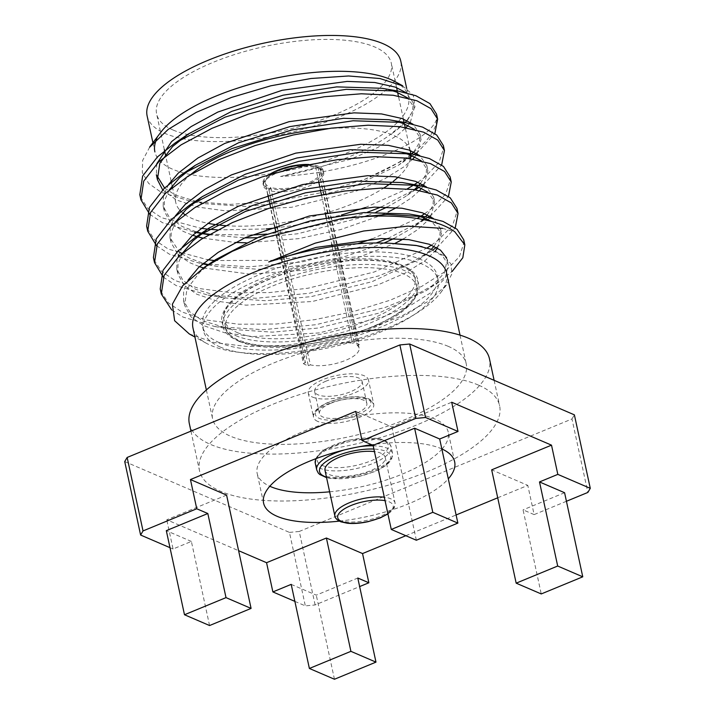 <?xml version="1.0" encoding="UTF-8"?>
<svg xmlns="http://www.w3.org/2000/svg" width="715" height="715" viewBox="0 0 715 715"><rect width="100%" height="100%" fill="white"/><g stroke="black" fill="none" stroke-linecap="round" stroke-linejoin="round"><path stroke-width="0.54" stroke-dasharray="3.58 2.68" d="M322.188 465.411A36.385 13.04 167.8 0 0 371.156 460.746A36.385 13.04 167.8 0 0 383.249 440.217A36.385 13.04 167.8 0 0 334.28 444.882A36.385 13.04 167.8 0 0 322.188 465.411M442.031 449.029A97.74 35.026 167.8 0 0 448.251 432.155A97.74 35.026 167.8 0 0 356.204 416.452A97.74 35.026 167.8 0 0 257.972 465.224A97.74 35.026 167.8 0 0 257.177 473.473A97.74 35.026 167.8 0 0 269.814 486.263M329.633 491.813A97.74 35.026 167.8 0 0 441.888 449.19M325.003 470.39A30.799 11.038 167.8 0 0 370.719 470.595A30.799 11.038 167.8 0 0 385.215 457.368A30.799 11.038 167.8 0 0 374.445 451.612M152.921 142.732L154.878 151.803A129.755 46.502 167.8 0 0 172.816 169.303A129.755 46.502 167.8 0 0 320.552 162.269A129.755 46.502 167.8 0 0 408.533 96.963A129.755 46.502 167.8 0 0 395.046 81.617M160.821 132.257A129.755 46.502 167.8 0 0 156.522 139.407M411.438 153.886A153.528 55.019 167.8 0 1 364.364 179.474L320.946 192.755L274.873 201.407L230.185 204.383L191.057 201.389L161.125 192.281L148.631 183.389L142.312 172.619L142.66 160.383L149.676 147.174M402.554 85.836L413.306 95.247L414.986 106.955L407.604 120.129L389.148 135.484L396.798 130.076L405.164 122.551M413.324 152.456A153.528 55.019 167.8 0 0 436.901 118.422C430.224 141.999 358.188 172.315 280.548 176.489A133.151 47.717 167.8 0 0 389.148 135.484M446.625 273.13A129.755 46.502 -12.2 0 1 440.681 292.676A129.755 46.502 -12.2 0 1 329.624 345.997A129.755 46.502 -12.2 0 1 206.456 343.316A129.755 46.502 -12.2 0 1 192.97 327.971M189.287 333.941L213.839 342.476L246.514 346.435L284.928 345.417L325.826 339.67L365.633 329.704L400.99 316.379L428.83 301.015L446.339 285.008L451.719 274.194L451.138 264.327L444.399 255.943L431.78 249.446M442.558 228.353L454.829 231.83M147.129 115.946A129.755 46.502 167.8 0 0 165.067 133.446A129.755 46.502 167.8 0 0 312.804 126.421A129.755 46.502 167.8 0 0 400.784 61.106M294.875 601.378L305.332 605.882L315.127 604.944L359.645 586.577M291.193 584.37L316.271 595.148L357.795 578.024M339.366 521.137A97.74 35.026 167.8 0 0 448.305 478.844M441.834 448.94A97.74 35.026 167.8 0 0 371.603 444.712M226.584 495.093L166.747 519.778L238.604 550.684M405.834 535.705L456.116 514.97M497.712 497.801L527.804 485.387L491.67 469.844M355.713 411.375L391.856 426.918L451.692 402.232M124.723 461.559L289.45 532.398L305.332 605.882M209.566 625.536L191.379 541.434L173.066 548.995L166.747 519.778M173.066 548.995L169.982 547.672M315.127 604.944L299.236 531.468L571.973 418.963L587.855 492.438M566.432 501.278L534.123 514.603L527.804 485.387M478.389 385.063A153.528 55.019 167.8 0 0 303.598 393.375A153.528 55.019 167.8 0 0 199.494 470.649A153.528 55.019 167.8 0 0 361.182 491.983A153.528 55.019 167.8 0 0 499.615 405.763A153.528 55.019 167.8 0 0 478.389 385.063M571.973 418.963L574.386 414.852M289.45 532.398L299.236 531.468M534.123 514.603L523.058 509.849L541.246 593.942M564.582 492.715L523.058 509.849M416.353 540.236L391.856 426.918M191.379 541.434L166.309 530.655M189.35 423.736A153.528 55.019 167.8 0 0 351.038 445.07A153.528 55.019 167.8 0 0 489.471 358.841M448.305 346.373A129.755 46.502 167.8 0 0 300.568 353.398A129.755 46.502 167.8 0 0 212.587 418.713A129.755 46.502 167.8 0 0 349.242 436.74A129.755 46.502 167.8 0 0 466.243 363.864A129.755 46.502 167.8 0 0 448.305 346.373M173.209 130.085A120.057 43.025 167.8 0 0 309.899 123.588A120.057 43.025 167.8 0 0 391.302 63.161A120.057 43.025 167.8 0 0 264.863 46.475A120.057 43.025 167.8 0 0 156.612 113.9A120.057 43.025 167.8 0 0 173.209 130.085M184.738 214.482A120.057 43.025 167.8 0 0 192.344 218.62A120.057 43.025 167.8 0 0 207.842 223.286M214.589 224.456A120.057 43.025 167.8 0 0 216.565 224.733M225.842 225.672A120.057 43.025 167.8 0 0 330.017 211.81M330.08 211.792A120.057 43.025 167.8 0 0 383.812 188.027M391.15 182.969A120.057 43.025 167.8 0 0 393.259 181.342M398.13 177.186A120.057 43.025 167.8 0 0 410.41 158.623M411.956 153.975L410.803 155.173A120.057 43.025 167.8 0 0 410.741 153.77M410.115 150.427A120.057 43.025 167.8 0 0 327.917 128.611M190.914 174.415A120.057 43.025 167.8 0 0 175.747 202.425A120.057 43.025 167.8 0 0 179.76 210.121M180.966 211.399A120.057 43.025 167.8 0 0 182.674 212.927M269.189 174.657A30.799 11.038 167.8 0 0 263.236 180.966A30.799 11.038 167.8 0 0 262.986 183.567A30.799 11.038 167.8 0 0 270.029 188.644A30.799 11.038 167.8 0 0 304.554 185.328A30.799 11.038 167.8 0 0 323.198 170.545A30.799 11.038 167.8 0 0 308.925 164.504M334.459 679.25L316.271 595.148M436.901 118.422L436.901 116.661M140.515 197.188L148.05 208.655L161.554 217.709L200.87 228.308M207.538 229.086L208.485 229.184M217.512 229.89L266.159 228.952M274.73 228.076L294.491 225.35L341.448 215.036M365.294 207.538L407.3 188.849M413.449 185.167L414.289 184.631M417.891 182.254L424.46 177.436L438.974 162.493L443.693 148.094M147.317 228.621L154.851 240.088L168.356 249.133L207.672 259.742M214.33 260.51L272.96 260.376M273.782 260.305L301.292 256.774L357.572 243.735M372.086 238.962L417.149 218.495M420.241 216.591L421.081 216.055M424.692 213.678L431.252 208.869L445.776 193.917L450.486 179.519M154.109 260.046L161.644 271.512L175.148 280.557L199.449 288.565L231.875 292.793L269.43 292.587L308.085 288.208L374.204 272.004L427.132 247.962M431.485 245.111L438.054 240.294L452.568 225.341L457.278 210.943M160.902 291.47L168.436 302.937L181.941 311.981L206.242 319.989L238.676 324.217L276.231 324.011L314.877 319.632L353.335 311.588L390.283 300.157L421.752 286.366L444.846 271.718L459.361 256.765L464.08 242.376M364.364 179.474L411.947 156.076M412.358 155.798L414.334 154.413M416.023 153.189L418.767 151.088L434.863 133.544M149.739 214.294L162.654 222.785L195.749 232.473M209.584 234.261L250.849 235.137M266.525 234.091L295.59 230.427L351.083 217.628M352.995 217.038L367.072 212.382M381.113 207.028L418.74 187.5M419.151 187.223L421.126 185.837M422.815 184.613L425.559 182.522L441.664 164.968M156.54 245.719L169.446 254.209L201.138 263.656L249.276 266.838L302.382 261.851L376.153 242.984M387.905 238.461L425.541 218.924M425.952 218.647L427.928 217.271M429.608 216.037L432.352 213.946L448.457 196.393M163.333 277.143L176.248 285.634L207.931 295.081L256.068 298.262L309.184 293.284L378.584 275.954L408.739 263.683L433.004 249.893M436.409 247.47L439.144 245.37L455.249 227.817M171.734 309.979L183.04 317.067L214.732 326.514L262.861 329.695L315.976 324.708L385.376 307.387L415.531 295.107L439.126 281.781L452.157 271.45M406.924 120.567L412.51 111.37L413.261 102.781L406.174 92.744M156.791 163.69L156.362 174.746M164.575 188.027L175.273 195.034L203.739 203.605L245.182 206.447L290.719 202.363L351.539 187.464L398.335 165.326L410.785 155.182M413.717 151.991L419.312 142.794L420.062 134.206L412.966 124.178M168.561 184.488L163.458 195.606L163.163 206.188L169.428 217.575L182.075 226.458L196.464 231.857M208.789 234.717L244.736 237.898M257.293 237.729L297.52 233.787L364.838 216.573M367.751 215.483L376.421 211.98M387.047 207.127L405.137 196.75L414.369 189.636M417.596 186.597L418.749 185.4M420.509 183.424L426.104 174.219L426.855 165.621L419.768 155.602M175.354 215.921L170.25 227.03L169.956 237.612L179.465 251.993M181.744 253.718L188.867 257.892L203.257 263.29M208.387 264.63L217.324 266.454L258.767 269.296L304.313 265.211L345.854 256.256L384.018 243.064M393.84 238.551L411.929 228.174L422.878 219.496M424.388 218.021L425.541 216.833M427.311 214.849L432.897 205.652L433.648 197.063L426.56 187.026M182.155 247.345L177.043 258.446L176.748 269.028L183.013 280.423L195.66 289.316L224.117 297.887L265.569 300.72L311.105 296.645L371.925 281.746L418.722 259.608L431.342 249.294M434.103 246.273L439.689 237.076L440.44 228.487L433.353 218.459M188.018 280.244L183.666 290.603L183.549 300.47L189.815 311.856L202.452 320.74L230.918 329.311L272.361 332.153L317.898 328.069L378.718 313.17L425.514 291.032L430.77 287.216L444.203 273.175L447.233 259.903L446.607 257.82M280.548 176.489L350.457 159.275L377.788 147.496L397.853 134.965L406.066 127.592M407.979 125.447L409.597 123.4M410.321 122.399L414.325 107.67L407.586 97.901M389.326 89.84L381.962 88.285M162.654 189.868L176.337 199.923L197.447 207.028L225.609 210.871L291.783 207.243L357.259 190.708L384.59 178.929L404.645 166.389L412.859 159.016M414.772 156.88L416.389 154.833M417.113 153.823L421.117 139.085L414.387 129.326M396.128 121.273L388.754 119.718M169.285 189.895L164.45 200.745L164.218 211.077L170.492 222.454L183.129 231.347L192.657 235.235M196.652 236.495L197.519 236.745M203.033 238.175L235.396 242.474M245.79 242.778L298.575 238.667L340.733 229.542L379.308 216.073M382.722 214.554L388.102 212.006M396.414 207.645L411.447 197.814L419.651 190.449M421.564 188.304L423.191 186.258M423.906 185.248L427.91 170.51L421.18 160.759M402.92 152.697L395.556 151.142M176.078 221.319L171.243 232.161L171.01 242.483L178.214 254.826M179.349 255.881L189.922 262.771L199.458 266.659M203.444 267.919L249.964 274.167L305.368 270.1L353.022 259.393L394.894 243.431M403.206 239.069L418.239 229.238L427.677 220.524M428.365 219.728L429.983 217.682M430.707 216.672L434.702 201.952L427.972 192.183M409.713 184.121L402.348 182.566M182.87 252.744L178.035 263.585L177.803 273.917L184.077 285.303L196.714 294.196L217.834 301.31L245.996 305.153L312.16 301.524L377.636 284.981L404.967 273.21L425.032 260.671L435.408 250.858M437.5 248.105L441.495 233.358L431.726 221.534M416.505 215.555L409.141 213.991M215.653 259.617L199.807 272.209L186.972 289.012L184.604 305.359L190.869 316.736L203.516 325.629L224.626 332.734L252.788 336.577L318.962 332.949L384.438 316.414L411.769 304.635L431.824 292.095L445.248 278.064L448.296 264.791L442.549 255.845L430.385 249.151L422.091 246.675M291.899 168.338A30.799 11.038 -12.2 0 1 318.095 168.105L354.443 342.521A30.799 11.038 167.8 0 1 359.359 344.639L320.579 169.178A30.799 11.038 -12.2 0 1 323.681 172.762A30.799 11.038 -12.2 0 1 305.037 187.536A30.799 11.038 -12.2 0 1 270.502 190.851A30.799 11.038 -12.2 0 1 269.055 190.431L308.308 365.696A30.799 11.038 167.8 0 1 303.392 363.578L266.561 189.359A30.799 11.038 -12.2 0 1 263.469 185.775A30.799 11.038 -12.2 0 1 284.141 170.34M267.83 194.489L265.354 183.049A28.377 10.171 167.8 0 1 283.471 169.124A28.377 10.171 167.8 0 1 315.592 166.738L316.879 166.693L318.095 168.105M265.354 183.049A28.377 10.171 167.8 0 0 268.143 186.311L266.561 189.359M270.601 187.375L310.373 364.847A28.377 10.171 167.8 0 0 342.11 361.665A28.377 10.171 167.8 0 0 359.109 348.107L320.829 171.055A28.377 10.171 167.8 0 1 302.713 184.988A28.377 10.171 167.8 0 1 270.601 187.375L269.055 190.431M320.829 171.055A28.377 10.171 167.8 0 0 318.05 167.793L319.641 167.891L320.579 169.178M332.243 246.568L352.379 343.37A28.377 10.171 167.8 0 0 320.642 346.552A28.377 10.171 167.8 0 0 303.634 360.101A28.377 10.171 167.8 0 0 305.457 362.728L268.143 186.311M305.457 362.728L303.392 363.578M310.373 364.847L308.308 365.696M315.592 166.738L318.613 181.208M319.632 186.097L320.383 189.707M321.446 194.793L325.173 212.677M326.192 217.566L331.733 244.146M354.443 342.521L352.379 343.37M359.359 344.639L357.294 345.488L318.05 167.793M359.109 348.107A28.377 10.171 167.8 0 0 357.294 345.488M237.389 332.618A97.74 35.026 167.8 0 0 348.67 327.318A97.74 35.026 167.8 0 0 414.95 278.126A97.74 35.026 167.8 0 0 312.008 264.541A97.74 35.026 167.8 0 0 223.875 319.435A97.74 35.026 167.8 0 0 237.389 332.618M239.302 341.466A97.74 35.026 167.8 0 0 350.582 336.175A97.74 35.026 167.8 0 0 416.863 286.974A97.74 35.026 167.8 0 0 313.921 273.398A97.74 35.026 167.8 0 0 225.788 328.283A97.74 35.026 167.8 0 0 239.302 341.466M220.095 346.981A120.057 43.025 167.8 0 0 356.785 340.474A120.057 43.025 167.8 0 0 438.188 280.048A120.057 43.025 167.8 0 0 311.758 263.361A120.057 43.025 167.8 0 0 203.498 330.786A120.057 43.025 167.8 0 0 220.095 346.981M219.139 342.556A120.057 43.025 167.8 0 0 355.829 336.05A120.057 43.025 167.8 0 0 437.231 275.624A120.057 43.025 167.8 0 0 310.802 258.937A120.057 43.025 167.8 0 0 202.542 326.362A120.057 43.025 167.8 0 0 219.139 342.556M312.509 397.084A30.799 11.038 167.8 0 0 347.579 395.413A30.799 11.038 167.8 0 0 368.466 379.906A30.799 11.038 167.8 0 0 336.023 375.634A30.799 11.038 167.8 0 0 308.254 392.928A30.799 11.038 167.8 0 0 312.509 397.084M317.773 421.43A30.799 11.038 -12.2 0 1 313.519 417.274A30.799 11.038 -12.2 0 1 334.406 401.767A30.799 11.038 -12.2 0 1 369.476 400.105A30.799 11.038 -12.2 0 1 373.731 404.252A30.799 11.038 -12.2 0 1 359.234 417.48A30.799 11.038 -12.2 0 1 317.773 421.43M326.067 381.131A24.256 8.696 167.8 0 0 314.654 391.543A24.256 8.696 167.8 0 0 340.197 394.912A24.256 8.696 167.8 0 0 362.067 381.292A24.256 8.696 167.8 0 0 326.067 381.131M330.848 403.269A24.256 8.696 167.8 0 0 319.435 413.681A24.256 8.696 167.8 0 0 344.979 417.051A24.256 8.696 167.8 0 0 366.849 403.43A24.256 8.696 167.8 0 0 330.848 403.269M334.861 515.98A30.799 11.038 167.8 0 0 380.577 516.185A30.799 11.038 167.8 0 0 395.073 502.967A30.799 11.038 167.8 0 0 384.304 497.202M387.852 513.629A28.377 10.171 167.8 0 0 385.045 500.652M315.261 463.231A38.807 13.907 167.8 0 0 372.864 463.49A38.807 13.907 167.8 0 0 391.123 446.83A38.807 13.907 167.8 0 0 356.32 440.306A38.807 13.907 167.8 0 0 316.262 458.547M316.7 469.871A38.807 13.907 167.8 0 0 374.294 470.13A38.807 13.907 167.8 0 0 392.562 453.471A38.807 13.907 167.8 0 0 373.194 445.811M359.171 446.732A38.807 13.907 167.8 0 0 344.317 449.941M326.469 477.173A36.385 13.04 167.8 0 0 373.543 471.811A36.385 13.04 167.8 0 0 373.891 449.056M236.79 340.099A100.172 35.893 167.8 0 0 406.844 306.985A100.172 35.893 167.8 0 0 318.908 269.171A100.172 35.893 167.8 0 0 236.79 340.099M235.834 335.666A100.172 35.893 167.8 0 0 405.888 302.561A100.172 35.893 167.8 0 0 317.952 264.747A100.172 35.893 167.8 0 0 235.834 335.666M357.527 414.736A28.377 10.171 167.8 0 0 356.579 396.95A28.377 10.171 167.8 0 0 315.333 413.967A28.377 10.171 167.8 0 0 357.527 414.736M385.215 457.368L395.073 502.967L394.331 507.65L391.847 510.894L387.932 513.969M315.664 458.771L318.854 454.043L324.86 449.369L349.17 440.082L376.769 438.188L383.991 439.922L389.595 443.684L391.123 446.83L392.562 453.471L391.713 458.932L388.915 462.703C385.912 465.84 380.943 468.888 373.99 471.837L358.653 476.619L331.054 478.514L326.567 477.647M440.681 292.676L446.419 285.07M206.456 343.316L194.927 337.042M406.683 88.392L408.533 96.963M190.95 431.136L199.494 470.649M494.119 380.335L499.615 405.763M206.367 389.97L212.587 418.713M460.022 335.129L466.243 363.864M410.169 150.454L405.199 127.449M404.431 123.909L404.1 122.363M403.376 119.03L398.407 96.016M397.638 92.485L397.308 90.939M396.584 87.596L391.302 63.161M175.747 202.425L172.467 187.25M172.163 185.837L171.368 182.173M171.108 180.958L165.674 155.825M164.316 149.533L156.612 113.9M454.66 461.819L448.251 432.155M263.594 503.128L257.177 473.473M163.163 206.188L164.218 211.068M169.956 237.612L171.01 242.501M176.748 269.046L177.812 273.925M183.549 300.47L184.604 305.35M413.261 102.772L414.316 107.661M420.062 134.197L421.117 139.085M426.855 165.621L427.91 170.51M433.648 197.054L434.702 201.934M440.44 228.478L441.495 233.358M447.241 259.903L448.296 264.791M410.678 156.934L398.335 165.326M208.78 234.726L210.532 235.029M415.388 189.779L405.137 196.75M201.138 263.656L202.542 263.898M208.047 264.854L217.324 266.454M424.281 219.782L411.929 228.174M207.931 295.081L224.117 297.887M432.334 250.357L418.722 259.608M214.732 326.514L230.918 329.311M439.126 281.781L425.514 291.032M203.739 203.605L191.057 201.407M319.659 167.864C322.563 170.018 323.904 171.654 323.681 172.762L323.198 170.545M316.888 166.666L311.061 165.487C305.153 164.888 298.432 165.38 290.889 166.961C283.247 168.668 276.866 171.037 271.727 174.076C264.702 179.108 261.949 183.004 263.469 185.775L262.986 183.567M303.634 360.101L281.531 257.883M281.424 257.346L275.677 230.802M274.623 225.913L270.699 207.761M269.6 202.676L268.885 199.378M416.863 286.974L414.95 278.126C415.066 272.942 408.095 268.062 394.036 263.504C380.97 260.171 364.194 259.393 343.709 261.19C318.783 263.638 295.063 269.242 272.549 277.983C257.329 284.07 245.415 290.594 236.79 297.547L227.567 306.941C224.054 312.384 222.821 316.548 223.875 319.435L225.788 328.283C225.395 331.537 229.542 335.469 238.229 340.081L248.177 343.272C256.622 345.282 266.838 346.248 278.832 346.176C305.233 345.738 331.948 340.957 358.984 331.832C378.378 325.003 393.33 317.362 403.859 308.934C414.78 298.968 419.115 291.649 416.863 286.974M438.188 280.048L437.231 275.624M203.498 330.786L202.542 326.362M308.254 392.928L313.519 417.274C312.839 415.022 313.912 412.376 316.736 409.346L321.929 405.485C327.211 402.393 333.753 400.007 341.556 398.327C348.857 396.852 355.364 396.396 361.066 396.977C365.41 397.522 368.475 398.425 370.272 399.694L373.731 404.252L368.466 379.906M314.654 391.543L319.435 413.681M362.067 381.292L366.849 403.43"/><path stroke-width="1.07" d="M269.814 486.263A97.74 35.026 167.8 0 0 329.633 491.813M374.445 451.612A30.799 11.038 167.8 0 0 339.5 457.162A30.799 11.038 167.8 0 0 325.003 470.39L334.861 515.98C335.174 518.312 337.239 520.279 341.064 521.87L347.383 523.246C353.478 523.88 360.423 523.344 368.216 521.655L380.273 517.901L387.932 513.969M402.617 85.737L395.046 81.617A129.755 46.502 167.8 0 0 271.879 78.927A129.755 46.502 167.8 0 0 160.821 132.257L149.605 147.12M156.522 139.407A129.755 46.502 167.8 0 0 154.878 151.803M149.676 147.174L168.248 129.361L196.312 112.344L231.544 97.419L270.851 85.791L311.016 78.498L348.554 75.978L379.978 78.525L402.554 85.836M411.438 153.886A153.528 55.019 167.8 0 0 413.324 152.456M206.367 389.97L192.97 327.971A129.755 46.502 -12.2 0 1 280.95 262.655A129.755 46.502 -12.2 0 1 428.687 255.63A129.755 46.502 -12.2 0 1 446.625 273.13L460.022 335.129M431.78 249.446L416.604 245.585L390.962 243.35A133.151 47.717 -12.2 0 0 268.742 261.985L315.154 243.172L363.64 231.017L407.765 226.128L442.558 228.353M452.157 271.45L462.828 257.731L464.83 244.87L454.829 231.83A153.528 55.019 167.8 0 0 443.944 225.717A153.528 55.019 167.8 0 0 341.35 218.683L265.873 237.452L232.339 251.314L204.526 267.178L182.566 285.884L172.369 304.215L174.63 320.722L189.287 333.941L194.927 337.042M406.683 88.392L400.784 61.106A129.755 46.502 167.8 0 0 382.847 43.606A129.755 46.502 167.8 0 0 235.11 50.64A129.755 46.502 167.8 0 0 147.129 115.946L152.921 142.732M458.011 431.449L425.55 417.489L415.764 418.427L362.031 440.592L373.096 445.347L414.611 428.222L439.689 439.001L458.011 431.449L451.692 402.232L551.506 445.159L491.67 469.844L516.167 583.163L557.691 566.03L539.503 481.937L557.825 474.376L590.277 488.336L574.386 414.852L409.668 344.013L425.55 417.489M309.381 668.462L334.459 679.25L375.974 662.126L350.904 651.338L309.381 668.462L291.193 584.37L272.88 591.922L294.875 601.378M359.645 586.577L368.86 582.779L357.795 578.024L375.974 662.126M371.603 444.712A97.74 35.026 167.8 0 0 264.38 494.878A97.74 35.026 167.8 0 0 263.594 503.128A97.74 35.026 167.8 0 0 277.107 516.31A97.74 35.026 167.8 0 0 339.366 521.137M448.305 478.844A97.74 35.026 167.8 0 0 454.66 461.819A97.74 35.026 167.8 0 0 441.834 448.94M190.449 479.55L226.584 495.093L251.081 608.411L209.566 625.536L184.488 614.748L166.309 530.655L207.824 513.522L196.759 508.767L190.449 479.55L355.713 411.375L362.031 440.592M238.604 550.684L266.561 562.705L326.397 538.02L362.541 553.562L405.834 535.705M456.116 514.97L497.712 497.801M557.825 474.376L551.506 445.159M415.764 418.427L399.873 344.943L127.145 457.457L143.027 530.932L196.759 508.767M272.88 591.922L266.561 562.705M169.982 547.672L140.614 535.034L124.723 461.559L127.145 457.457M590.277 488.336L587.855 492.438L566.432 501.278M368.86 582.779L362.541 553.562M409.668 344.013L399.873 344.943M557.691 566.03L582.761 576.817L541.246 593.942L516.167 583.163M539.503 481.937L564.582 492.715L582.761 576.817M350.904 651.338L326.397 538.02M457.868 523.103L432.798 512.315L391.275 529.449L416.353 540.236L457.868 523.103L439.689 439.001M391.275 529.449L373.096 445.347M184.488 614.748L226.012 597.624L207.824 513.522M226.012 597.624L251.081 608.411M140.614 535.034L143.027 530.932M494.119 380.335L489.471 358.841A153.528 55.019 167.8 0 0 468.245 338.141A153.528 55.019 167.8 0 0 293.454 346.453A153.528 55.019 167.8 0 0 189.35 423.736L190.95 431.136M207.842 223.286A120.057 43.025 167.8 0 0 214.589 224.456M216.565 224.733A120.057 43.025 167.8 0 0 225.842 225.672M383.812 188.027A120.057 43.025 167.8 0 0 391.15 182.969M393.259 181.342A120.057 43.025 167.8 0 0 398.13 177.186M410.41 158.623A120.057 43.025 167.8 0 0 410.794 155.164L410.785 155.182M410.741 153.77A120.057 43.025 167.8 0 0 410.437 151.687A120.057 43.025 167.8 0 0 410.115 150.427M327.917 128.611A120.057 43.025 167.8 0 0 190.914 174.415M179.76 210.121A120.057 43.025 167.8 0 0 180.966 211.399M182.674 212.927A120.057 43.025 167.8 0 0 184.738 214.482M308.925 164.504A30.799 11.038 167.8 0 0 269.189 174.657M432.798 512.315L414.611 428.222M436.901 116.661L436.57 114.168L429.93 103.612L415.826 95.694L398.175 91.091L346.301 89.33L285.16 98.527L225.046 117.153L174.88 143.152L157.452 156.916L142.625 176.069L139.827 194.686L140.515 197.188M200.87 228.308L207.538 229.086M208.485 229.184L217.512 229.89M266.159 228.952L274.73 228.076M341.448 215.036L365.294 207.538M407.3 188.849L413.449 185.167M414.289 184.631L417.891 182.254M443.693 148.094L443.345 145.511L436.686 135.01L422.628 127.127L404.967 122.515L353.094 120.764L291.952 129.951L231.848 148.586L181.673 174.576L164.253 188.34L149.417 207.493L146.62 226.101L147.317 228.621M207.672 259.742L214.33 260.51M272.96 260.376L273.782 260.305M357.572 243.735L372.086 238.962M417.149 218.495L420.241 216.591M421.081 216.055L424.692 213.678M450.486 179.519L450.146 176.936L443.479 166.434L429.42 158.551L411.76 153.94L359.886 152.188L298.745 161.384L238.64 180.01L188.474 206L171.046 219.764L156.219 238.917L153.412 257.516L154.109 260.046M427.132 247.962L431.485 245.111M457.278 210.943L456.939 208.36L450.271 197.858L436.213 189.976L418.561 185.373L366.688 183.612L305.537 192.809L245.433 211.434L195.267 237.434L177.838 251.188L163.011 270.35L160.214 288.949L160.902 291.47M464.08 242.376L463.731 239.793L457.073 229.292L443.005 221.4L425.354 216.797L387.181 214.42L341.35 218.683M410.678 156.934L412.358 155.798M414.334 154.413L416.023 153.189M434.863 133.544L437.652 119.164L430.993 108.662L416.925 100.77L393.161 95.247L361.325 93.781L324.369 96.74L286.259 103.604L248.337 114.123L211.98 128.316L181.109 144.859L158.551 161.992L143.715 181.145L140.927 199.753L149.739 214.294M194.346 232.232L201.335 233.305M201.719 233.358L209.584 234.261M250.849 235.137L266.525 234.091M351.083 217.628L352.995 217.038M367.072 212.382L381.113 207.028M415.388 189.779L419.151 187.223M421.126 185.837L422.815 184.613M441.664 164.968L444.444 150.597L437.786 140.095L423.718 132.203L399.953 126.68L368.118 125.205L331.161 128.164L293.052 135.028L255.13 145.556L218.772 159.74L187.902 176.292L165.344 193.416L150.508 212.578L147.728 231.195L156.54 245.719M376.153 242.984L387.905 238.461M424.281 219.782L425.952 218.647M427.928 217.271L429.608 216.037M448.457 196.393L451.245 182.03L444.587 171.52L430.519 163.628L406.746 158.104L374.919 156.639L337.954 159.597L299.844 166.461L261.922 176.98L225.565 191.164L194.695 207.716L172.145 224.841L157.309 244.003L154.52 262.62L163.333 277.143M433.004 249.893L436.409 247.47M455.249 227.817L458.038 213.454L451.38 202.944L437.312 195.052L413.547 189.529L381.712 188.063L344.755 191.021L306.637 197.885L268.724 208.405L232.366 222.597L201.496 239.141L178.938 256.274L164.101 275.427L161.313 294.035L171.734 309.979M405.164 122.551L406.924 120.567M406.174 92.744L395.359 87.132L374.776 82.502L347.213 81.412L282.175 90.287L217.834 112.058L191.093 126.6L171.573 141.615L156.791 163.69M156.362 174.746L164.575 188.027M411.956 153.975L413.717 151.991M412.966 124.178L402.152 118.556L381.578 113.935L354.005 112.845L288.967 121.711L224.626 143.492L197.894 158.024L178.366 173.039L168.561 184.488M196.464 231.857L201.514 233.179M201.845 233.26L208.789 234.717M244.736 237.898L257.293 237.729M364.838 216.573L367.751 215.483M376.421 211.98L387.047 207.127M414.369 189.636L417.596 186.597M418.749 185.4L420.509 183.424M419.768 155.602L408.944 149.989L388.37 145.359L360.798 144.269L295.76 153.135L231.419 174.916L204.687 189.448L185.158 204.472L175.354 215.921M179.465 251.993L181.744 253.718M203.257 263.29L208.387 264.63M384.018 243.064L393.84 238.551M422.878 219.496L424.388 218.021M425.541 216.833L427.311 214.849M426.56 187.026L415.737 181.413L395.163 176.784L367.59 175.693L302.561 184.559L238.211 206.34L211.479 220.872L191.951 235.896L182.155 247.345M431.342 249.294L434.103 246.273M433.353 218.459L422.538 212.838L401.955 208.217L374.392 207.127L309.354 215.993L245.013 237.764L218.272 252.306L198.752 267.321L188.018 280.244M446.607 257.82L440.476 250.125L429.331 244.271L408.757 239.641L381.184 238.551L316.146 247.417L268.742 261.985M406.066 127.592L407.979 125.447M409.597 123.4L410.321 122.399M407.586 97.901L396.414 92.012L389.326 89.84M398.175 91.091L381.962 88.285L336.792 86.873L283.229 95.167L231.696 111.379L188.474 133.911L172.628 146.495L159.803 163.297L157.425 179.635L162.654 189.868M412.859 159.016L414.772 156.88M416.389 154.833L417.113 153.823M414.387 129.326L403.206 123.445L396.128 121.273M404.967 122.515L388.754 119.718L343.584 118.306L290.022 126.591L238.497 142.803L195.267 165.335L179.42 177.928L169.285 189.895M192.657 235.235L196.652 236.495M197.519 236.745L203.033 238.175M235.396 242.474L245.79 242.778M379.308 216.073L382.722 214.554M388.102 212.006L396.414 207.645M419.651 190.449L421.564 188.304M423.191 186.258L423.906 185.248M421.18 160.759L409.999 154.869L402.92 152.697M411.76 153.94L395.556 151.142L350.377 149.73L296.823 158.015L245.29 174.228L202.059 196.768L186.213 209.352L176.078 221.319M178.214 254.826L179.349 255.881M199.458 266.659L203.444 267.919M394.894 243.431L403.206 239.069M427.677 220.524L428.365 219.728M429.983 217.682L430.707 216.672M427.972 192.183L416.8 186.293L409.713 184.121M418.561 185.373L402.348 182.566L357.169 181.154L303.616 189.448L252.082 205.661L208.86 228.192L193.005 240.776L182.87 252.744M435.408 250.858L437.5 248.105M431.726 221.534L423.593 217.726L416.505 215.555M425.354 216.797L409.141 213.991L363.971 212.578L310.408 220.872L258.875 237.085L215.653 259.617L204.526 267.178M422.091 246.675L415.933 245.424L390.962 243.35M284.141 170.34A30.799 11.038 -12.2 0 1 291.899 168.338M318.613 181.208L319.632 186.097M320.383 189.707L321.446 194.793M325.173 212.677L326.192 217.566M331.733 244.146L332.243 246.568M384.304 497.202A30.799 11.038 167.8 0 0 351.11 502.064A30.799 11.038 167.8 0 0 334.861 515.98M385.045 500.652A28.377 10.171 167.8 0 0 347.374 507.185A28.377 10.171 167.8 0 0 342.887 521.977A28.377 10.171 167.8 0 0 379.826 517.875A28.377 10.171 167.8 0 0 387.852 513.629M316.262 458.547A38.807 13.907 167.8 0 0 315.261 463.231L316.7 469.871L318.229 473.008L319.73 474.492L326.567 477.647M373.194 445.811A38.807 13.907 167.8 0 0 359.171 446.732M344.317 449.941A38.807 13.907 167.8 0 0 316.7 469.871M373.891 449.056A36.385 13.04 167.8 0 0 328.855 459.799A36.385 13.04 167.8 0 0 326.469 477.173M315.664 458.771L315.261 463.231M410.437 151.687L410.169 150.454M405.199 127.449L404.431 123.909M404.1 122.363L403.376 119.03M398.407 96.016L397.638 92.485M397.308 90.939L396.584 87.596M172.467 187.25L172.163 185.837M171.368 182.173L171.108 180.958M165.674 155.825L164.316 149.533M464.83 244.87L463.731 239.793M458.038 213.445L456.939 208.36M451.237 182.012L450.146 176.936M444.444 150.588L443.345 145.511M437.652 119.164L436.552 114.096M161.313 294.035L160.214 288.967M154.52 262.611L153.421 257.543M147.719 231.186L146.629 226.11M140.927 199.762L139.827 194.686M156.371 174.764L157.425 179.644M188.474 133.911L174.88 143.152M195.267 165.335L181.673 174.576M202.059 196.768L188.474 206M208.86 228.192L195.267 237.434M415.933 245.424L416.613 245.54M195.749 232.473L201.183 233.412M201.559 233.474L208.78 234.726M202.542 263.898L208.047 264.854M281.531 257.883L281.424 257.346M275.677 230.802L274.623 225.913M270.699 207.761L269.6 202.676M268.885 199.378L267.83 194.489"/></g></svg>
